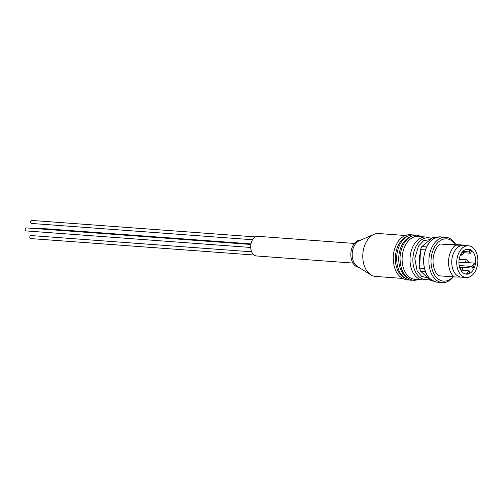 <?xml version="1.0" encoding="UTF-8"?>
<svg xmlns="http://www.w3.org/2000/svg" width="503" height="503" viewBox="0 0 503 503"><rect width="100%" height="100%" fill="white"/><g stroke="black" fill="none" stroke-linecap="round" stroke-linejoin="round"><path stroke-width="0.75" d="M404.142 277.681A21.51 14.266 -85.8 0 1 395.364 257.127A21.51 14.266 -85.8 0 1 407.172 236.492M407.531 277.926A21.51 14.266 -85.8 0 1 398.753 257.379A21.51 14.266 -85.8 0 1 410.567 236.743M427.437 279.416L425.004 279.813A21.51 14.266 -85.8 0 1 422.759 279.913L414.843 279.328A21.51 14.266 -85.8 0 1 402.149 257.63A21.51 14.266 -85.8 0 1 418.006 236.429L425.915 237.014A21.51 14.266 -85.8 0 1 428.122 237.441L430.474 238.189A20.931 13.883 -85.8 0 0 412.9 258.397A20.931 13.883 -85.8 0 0 427.437 279.416L429.034 279.033M254.084 255.027L30.702 238.573A1.515 1.006 -85.8 0 1 29.809 237.045A1.515 1.006 -85.8 0 1 30.922 235.555L251.682 251.814M250.727 247.476L26.043 230.927A1.515 1.006 -85.8 0 1 25.15 229.399A1.515 1.006 -85.8 0 1 26.269 227.903L250.89 244.452M35.499 228.582A1.515 1.006 -85.8 0 1 36.323 228.079L250.991 243.892M252.569 239.742L31.444 223.451A1.515 1.006 -85.8 0 1 30.545 221.924A1.515 1.006 -85.8 0 1 31.664 220.427L255.417 236.913M405.317 235.492L378.665 233.53A21.51 14.266 94.2 0 0 373.892 234.379A21.51 14.266 94.2 0 0 362.808 254.732A21.51 14.266 94.2 0 0 370.912 274.889A21.51 14.266 94.2 0 0 375.508 276.43L402.155 278.398M373.892 234.379L359.236 240.761A13.631 9.041 94.2 0 0 352.213 253.657A13.631 9.041 94.2 0 0 357.344 266.433L370.912 274.889M360.733 240.107A13.631 9.041 94.2 0 0 350.855 253.556A13.631 9.041 94.2 0 0 358.727 267.294M352.943 263.075L256.543 255.977A9.846 6.533 -85.8 0 1 250.727 246.042A9.846 6.533 -85.8 0 1 257.989 236.335L354.389 243.439M422.759 279.913A21.51 14.266 -85.8 0 1 410.058 258.209A21.51 14.266 -85.8 0 1 425.915 237.014M419.791 263.855A12.726 8.438 -85.8 0 1 419.282 258.561A12.726 8.438 -85.8 0 1 420.307 253.298M432.882 280.944L430.952 280.8A21.811 14.468 94.2 0 0 431.549 280.863L432.926 280.963M453.341 276.864A22.723 15.071 -85.8 0 1 442.338 282.573A22.723 15.071 -85.8 0 1 428.921 259.649A22.723 15.071 -85.8 0 1 445.677 237.253A22.723 15.071 -85.8 0 1 455.724 244.508M452.983 276.839A21.208 14.065 -85.8 0 1 438.031 278.914A21.208 14.065 -85.8 0 1 431.058 259.749A21.208 14.065 -85.8 0 1 440.383 240.535A21.208 14.065 -85.8 0 1 455.366 244.483M466.124 277.486L461.15 277.122A15.907 10.55 -85.8 0 1 451.763 261.076A15.907 10.55 -85.8 0 1 463.093 245.382A15.907 10.55 -85.8 0 1 463.489 245.401L468.463 245.766A15.907 10.55 -85.8 0 1 477.85 261.812A15.907 10.55 -85.8 0 1 466.124 277.486A15.907 10.55 -85.8 0 1 456.737 261.441A15.907 10.55 -85.8 0 1 468.463 245.766M440.075 244.012A18.177 12.059 -85.8 0 0 433.07 259.781A18.177 12.059 -85.8 0 0 438.515 275.77L454.008 276.914A18.177 12.059 -85.8 0 1 448.557 260.925A18.177 12.059 -85.8 0 1 455.561 245.156L440.075 244.012L451.757 244.219L467.243 245.357L455.561 245.156M454.008 276.914L461.54 277.14M465.124 273.928L466.501 274.028A12.575 8.337 94.2 0 0 469.94 272.368L468.915 270.689L466.501 274.028M461.773 267.319L472.996 268.143A12.575 8.337 94.2 0 0 474.386 263.119L467.52 262.616M475.637 261.774A12.575 8.337 -85.8 0 1 466.369 274.166A12.575 8.337 -85.8 0 1 458.95 261.478A12.575 8.337 -85.8 0 1 468.218 249.086A12.575 8.337 -85.8 0 1 475.637 261.774M424.413 268.602L419.584 268.086L420.483 249.626A21.208 14.065 -85.8 0 1 420.986 248.375A21.208 14.065 -85.8 0 1 421.049 248.237M436.132 237.46L434.755 237.359A21.811 14.468 94.2 0 0 433.07 237.385L435.793 237.579M426.594 246.91L421.828 246.558L433.07 237.385M420.483 249.626L425.349 249.872M421.828 246.558A21.811 14.468 94.2 0 0 421.105 248.098A21.811 14.468 94.2 0 0 420.539 249.513L419.628 268.25A21.811 14.468 94.2 0 0 420.621 271.243L425.356 271.595M430.952 280.8L420.621 271.243M467.243 245.357A18.177 12.059 -85.8 0 1 467.614 245.703M462.835 251.437L469.104 251.896L470.632 253.223L471.418 251.311A12.575 8.337 94.2 0 0 469.896 249.985L465.294 249.645M470.632 253.223L463.25 252.682M459.195 265.521L471.971 266.458L474.386 263.119M471.971 266.458L472.996 268.143M461.949 270.174L468.915 270.689M469.104 251.896L469.896 249.985M427.984 278.052L421.558 276.31L417.106 270.752L414.824 258.485L418.471 246.042L423.689 240.686L430.449 239.522M423.721 259.265A22.723 15.071 -85.8 0 1 440.477 236.869C430.794 237.686 425.142 245.143 423.52 259.24C423.639 272.595 428.179 280.24 437.138 282.189A22.723 15.071 -85.8 0 1 423.721 259.265M460.478 269.533A1.515 1.006 -85.8 0 1 460.377 268.759A1.515 1.006 -85.8 0 1 461.496 267.269L462.848 268.847L461.27 270.287A1.515 1.006 -85.8 0 1 460.698 269.948M465.778 261.29A1.515 1.006 -85.8 0 1 466.891 259.793L468.243 261.371L466.671 262.817A1.515 1.006 -85.8 0 1 465.778 261.29M462.207 252.148A1.515 1.006 -85.8 0 1 462.232 252.148L463.584 253.726L462.012 255.166A1.515 1.006 -85.8 0 1 461.113 253.745M412.089 234.914L410.404 234.656C400.174 234.442 393.893 245.477 393.252 257.002C393.321 270.293 397.93 277.952 407.065 279.97L408.776 279.964M415.484 235.165L413.799 234.901C403.563 234.694 397.288 245.728 396.641 257.253C396.71 270.545 401.319 278.197 410.461 280.221L412.164 280.209M422.099 236.731L417.188 235.153C406.958 234.939 400.677 245.98 400.03 257.505C400.105 270.79 404.708 278.448 413.85 280.473L418.942 279.63M440.477 236.869L445.677 237.253M459.56 267.124L461.496 267.269M459.195 259.227L466.891 259.793M431.574 238.604L430.474 238.189M437.138 282.189L442.338 282.573M460.874 270.262L461.27 270.287M458.925 262.245L466.671 262.817M460.446 255.052L462.012 255.166"/></g></svg>
